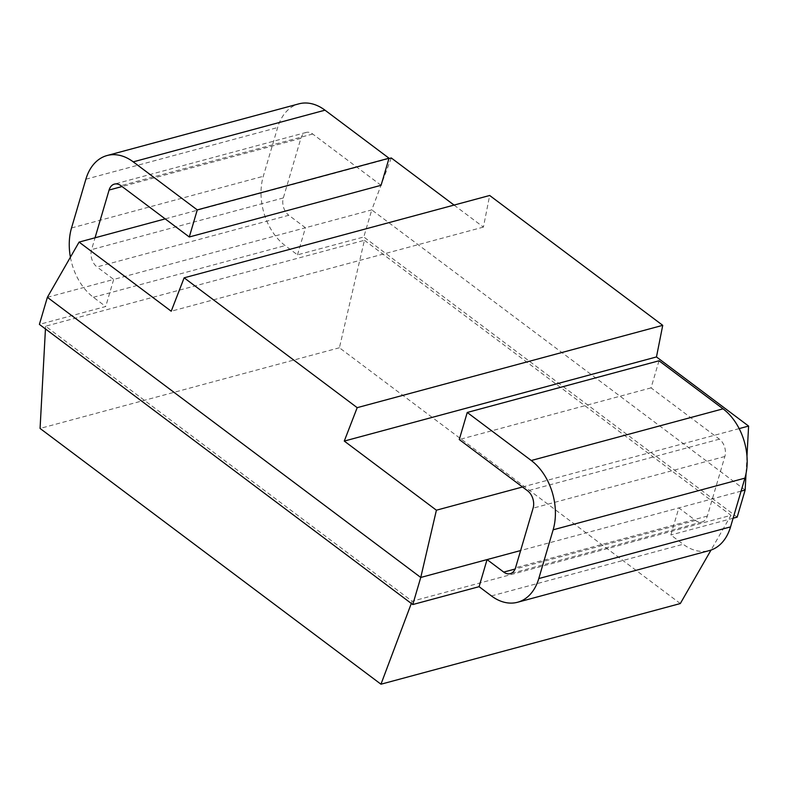 <?xml version="1.0" encoding="UTF-8"?>
<svg xmlns="http://www.w3.org/2000/svg" width="788" height="788" viewBox="0 0 788 788"><rect width="100%" height="100%" fill="white"/><g stroke="black" fill="none" stroke-linecap="round" stroke-linejoin="round"><path stroke-width="0.59" stroke-dasharray="3.94 2.96" d="M745.143 490.047L371.769 209.894L363.79 236.971L297.48 254.849L285.148 245.59A51.437 35.598 74.9 0 1 263.291 176.285L277.642 127.538A51.437 35.598 74.9 0 1 298.869 103.849M737.174 517.125L363.79 236.971M746.039 473.519L746.975 456.232M454.065 205.077L483.408 227.092L489.673 195.483M391.281 157.964L371.769 209.894L305.449 227.762L288.792 215.262L97.022 266.945A12.854 8.904 74.9 0 1 91.566 249.619L95.043 237.789M741.075 491.141L520.622 550.546M739.164 428.613L522.513 486.994M659.014 360.786L651.046 387.873L719.405 439.162A12.854 8.904 -105.1 0 1 724.861 456.488L707.328 516.071A12.854 8.904 -105.1 0 1 702.019 521.991A12.854 8.904 -105.1 0 1 695.489 520.415L678.832 507.915L670.864 534.993L683.186 544.252A51.437 35.598 74.9 0 0 709.328 550.576M297.48 254.849L305.449 227.762L113.679 279.435L97.022 266.945M381.067 185.308L312.708 134.019A12.854 8.904 -105.1 0 0 306.177 132.433A12.854 8.904 -105.1 0 0 300.868 138.353L283.335 197.936A12.854 8.904 -105.1 0 0 288.792 215.262M651.046 387.873L459.276 439.546M47.369 297.312L113.679 279.435L105.71 306.522L39.4 324.39M70.408 257.193A51.437 35.598 -105.1 0 0 93.378 297.273L105.71 306.522M733.106 518.228L670.864 534.993M680.31 603.549L339.411 347.764L364.43 240.281L45.596 326.202L412.144 601.234L730.978 515.313L711.032 550.054M364.43 240.281L730.978 515.313M45.596 326.202L45.448 328.931M411.316 603.441L412.144 601.234M339.411 347.764L40.07 428.436M388.927 158.595L165.184 218.887M483.408 227.092L171.213 311.221M695.489 520.415L515.106 569.025M707.328 516.071L515.559 567.744M719.405 439.162L527.635 490.835M724.861 456.488L533.102 508.161M491.426 595.925L683.186 544.252M93.378 297.273L285.148 245.59M71.521 227.968L263.291 176.285M85.872 179.221L277.642 127.538M312.708 134.019L120.938 185.692M300.868 138.353L122.071 186.539M283.335 197.936L91.566 249.619M702.019 521.991L510.25 573.674M306.177 132.433L114.408 184.106"/><path stroke-width="1.18" d="M733.106 518.228L737.174 517.125L745.143 490.047L746.039 473.519M746.975 456.232L748.6 426.072L656.473 356.944L662.738 325.336L489.673 195.483L184.136 277.819L171.213 311.221L79.086 242.093L47.369 297.312L39.4 324.39L412.774 604.544L420.753 577.456L436.404 510.2L344.277 441.073L357.191 407.662L184.136 277.819M454.065 205.077L391.281 157.964L388.927 158.595M520.622 550.546L420.753 577.456L47.369 297.312M748.6 426.072L739.164 428.613M522.513 486.994L436.404 510.2M745.143 490.047L741.075 491.141M503.719 572.088L487.063 559.588L479.094 586.676L491.426 595.925A51.437 35.598 -105.1 0 0 517.558 602.259A51.437 35.598 -105.1 0 0 538.785 578.559L553.137 529.812A51.437 35.598 -105.1 0 0 531.279 460.507L467.245 412.469L459.276 439.546L527.635 490.835A12.854 8.904 74.9 0 1 533.102 508.161L515.559 567.744A12.854 8.904 74.9 0 1 510.25 573.674A12.854 8.904 74.9 0 1 503.719 572.088L515.106 569.025M531.279 460.507L723.049 408.834A51.437 35.598 74.9 0 1 744.906 478.139L730.555 526.886A51.437 35.598 74.9 0 1 709.328 550.576L517.558 602.259M723.049 408.834L659.014 360.786L467.245 412.469M95.043 237.789L109.099 190.036A12.854 8.904 74.9 0 1 114.408 184.106A12.854 8.904 74.9 0 1 120.938 185.692L189.297 236.981L381.067 185.308L389.036 158.221L325.001 110.182A51.437 35.598 74.9 0 0 298.869 103.849L107.099 155.522A51.437 35.598 -105.1 0 0 85.872 179.221L71.521 227.968A51.437 35.598 -105.1 0 0 70.408 257.193M189.297 236.981L197.266 209.903L133.241 161.855A51.437 35.598 -105.1 0 0 107.099 155.522M479.094 586.676L412.774 604.544M45.448 328.931L40.07 428.436L380.968 684.211L411.316 603.441M711.032 550.054L680.31 603.549L380.968 684.211M165.184 218.887L79.086 242.093M662.738 325.336L357.191 407.662M656.473 356.944L344.277 441.073M389.036 158.221L197.266 209.903M553.137 529.812L744.906 478.139M538.785 578.559L730.555 526.886M133.241 161.855L325.001 110.182M122.071 186.539L109.099 190.036"/></g></svg>
